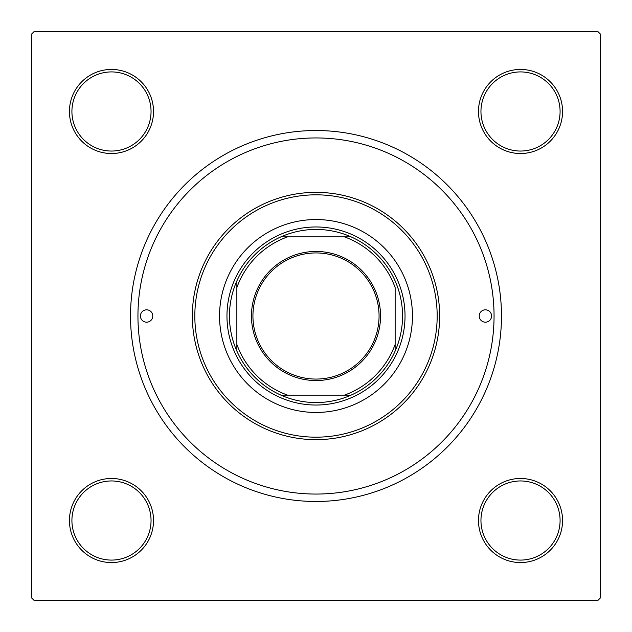 <?xml version="1.0" encoding="UTF-8"?>
<svg xmlns="http://www.w3.org/2000/svg" width="632" height="632" viewBox="0 0 632 632"><rect width="100%" height="100%" fill="white"/><g stroke="black" fill="none" stroke-linecap="round" stroke-linejoin="round"><path stroke-width="0.95" d="M69.441 520.523A42.044 42.044 0 0 1 111.477 478.479A42.044 42.044 0 0 1 153.521 520.523A42.044 42.044 0 0 1 111.477 562.559A42.044 42.044 0 0 1 69.441 520.523M151.048 520.523A39.571 39.571 0 0 0 111.477 480.952A39.571 39.571 0 0 0 71.914 520.523A39.571 39.571 0 0 0 111.477 560.086A39.571 39.571 0 0 0 151.048 520.523M69.441 111.477A42.044 42.044 0 0 1 111.477 69.441A42.044 42.044 0 0 1 153.521 111.477A42.044 42.044 0 0 1 111.477 153.521A42.044 42.044 0 0 1 69.441 111.477M151.048 111.477A39.571 39.571 0 0 0 111.477 71.914A39.571 39.571 0 0 0 71.914 111.477A39.571 39.571 0 0 0 111.477 151.048A39.571 39.571 0 0 0 151.048 111.477M478.479 111.477A42.044 42.044 0 0 1 520.523 69.441A42.044 42.044 0 0 1 562.559 111.477A42.044 42.044 0 0 1 520.523 153.521A42.044 42.044 0 0 1 478.479 111.477M560.086 111.477A39.571 39.571 0 0 0 520.523 71.914A39.571 39.571 0 0 0 480.952 111.477A39.571 39.571 0 0 0 520.523 151.048A39.571 39.571 0 0 0 560.086 111.477M478.479 520.523A42.044 42.044 0 0 1 520.523 478.479A42.044 42.044 0 0 1 562.559 520.523A42.044 42.044 0 0 1 520.523 562.559A42.044 42.044 0 0 1 478.479 520.523M560.086 520.523A39.571 39.571 0 0 0 520.523 480.952A39.571 39.571 0 0 0 480.952 520.523A39.571 39.571 0 0 0 520.523 560.086A39.571 39.571 0 0 0 560.086 520.523M130.524 316A185.476 185.476 0 0 1 316 130.524A185.476 185.476 0 0 1 501.476 316A185.476 185.476 0 0 1 316 501.476A185.476 185.476 0 0 1 130.524 316M597.927 31.6L34.073 31.6L31.6 34.073L31.6 597.927L34.073 600.4L597.927 600.4L600.4 597.927L600.4 34.073L597.927 31.6M491.585 316A6.186 6.186 0 0 0 485.4 309.814A6.186 6.186 0 0 0 479.222 316A6.186 6.186 0 0 0 485.4 322.186A6.186 6.186 0 0 0 491.585 316M152.778 316A6.186 6.186 0 0 0 146.6 309.814A6.186 6.186 0 0 0 140.415 316A6.186 6.186 0 0 0 146.6 322.186A6.186 6.186 0 0 0 152.778 316M412.451 316A96.451 96.451 0 0 0 316 219.549A96.451 96.451 0 0 0 219.549 316A96.451 96.451 0 0 0 316 412.451A96.451 96.451 0 0 0 412.451 316M194.822 316A121.178 121.178 0 0 0 316 437.178A121.178 121.178 0 0 0 437.178 316A121.178 121.178 0 0 0 316 194.822A121.178 121.178 0 0 0 194.822 316M439.651 316A123.651 123.651 0 0 1 316 439.651A123.651 123.651 0 0 1 192.349 316A123.651 123.651 0 0 1 316 192.349A123.651 123.651 0 0 1 439.651 316M137.942 316A178.058 178.058 0 0 0 316 494.058A178.058 178.058 0 0 0 494.058 316A178.058 178.058 0 0 0 316 137.942A178.058 178.058 0 0 0 137.942 316M316 251.457A64.543 64.543 0 0 1 380.543 316A64.543 64.543 0 0 1 316 380.543A64.543 64.543 0 0 1 251.457 316A64.543 64.543 0 0 1 316 251.457M316 379.066A63.066 63.066 0 0 0 379.066 316A63.066 63.066 0 0 0 316 252.934A63.066 63.066 0 0 0 252.934 316A63.066 63.066 0 0 0 316 379.066M316 229.44A86.56 86.56 0 0 0 280.94 236.866L287.584 236.866L280.94 236.866A86.56 86.56 0 0 0 236.866 351.06L236.866 344.416L236.866 351.06A86.56 86.56 0 0 0 351.06 395.134L344.416 395.134L351.06 395.134A86.56 86.56 0 0 0 395.134 351.06L395.134 287.584A84.08 84.08 0 0 0 344.416 236.866L287.584 236.866A84.08 84.08 0 0 0 236.866 287.584L236.866 344.416A84.08 84.08 0 0 0 287.584 395.134L344.416 395.134A84.08 84.08 0 0 0 395.134 344.416L395.134 351.06A86.56 86.56 0 0 0 351.06 236.866L344.416 236.866L351.06 236.866A86.56 86.56 0 0 0 316 229.44M316 405.033A89.033 89.033 0 0 1 226.967 316A89.033 89.033 0 0 1 316 226.967A89.033 89.033 0 0 1 405.033 316A89.033 89.033 0 0 1 316 405.033M280.94 395.134L287.584 395.134L280.94 395.134M236.866 280.94L236.866 287.584L236.866 280.94"/></g></svg>
